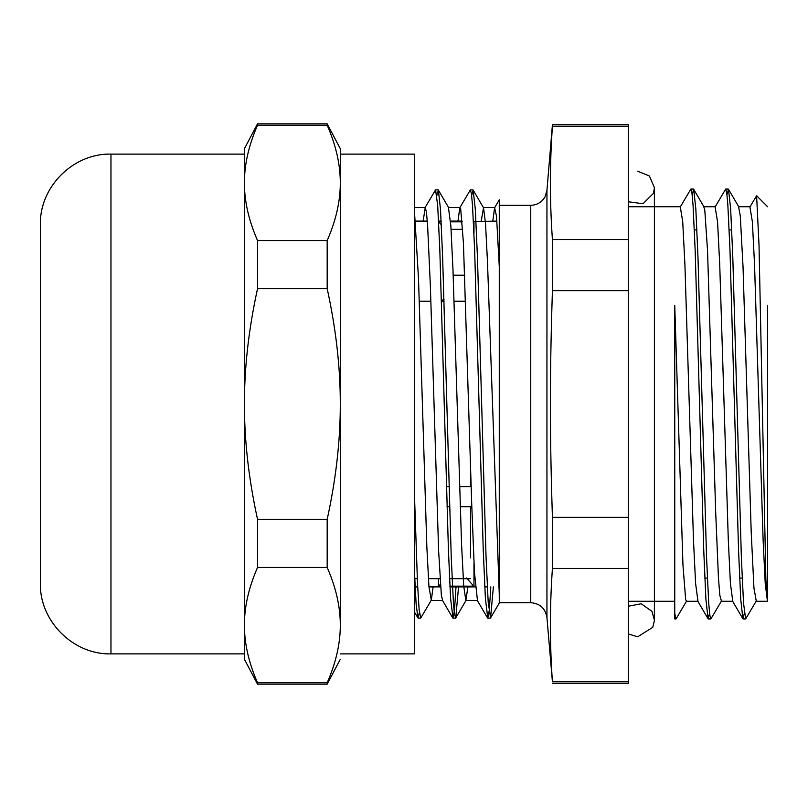 <?xml version="1.0" encoding="UTF-8"?>
<svg xmlns="http://www.w3.org/2000/svg" width="808" height="808" viewBox="0 0 808 808"><rect width="100%" height="100%" fill="white"/><g stroke="black" fill="none" stroke-linecap="round" stroke-linejoin="round"><path stroke-width="1.21" d="M546.945 190.415L546.945 617.585C545.39 608.434 539.996 603.475 530.755 602.687L530.755 205.313C537.098 205.081 541.875 202.232 545.067 196.748L546.945 190.415L552.43 124.654L628.331 124.654L628.331 239.552L552.43 239.552C549.743 201.768 549.743 163.994 552.43 126.22L552.43 124.654M499.273 266.549L496.516 216.201L494.597 207.787L499.273 199.788L499.273 602.667L530.755 602.687C540.087 603.556 545.481 608.525 546.945 617.585L552.43 681.78C549.743 644.006 549.743 606.232 552.43 568.448L552.43 517.332C549.743 434.886 549.743 373.114 552.43 290.668L552.43 239.552M462.176 221.836L450.571 221.836M441.178 221.836L438.663 221.836L441.32 224.725L438.663 221.836M438.613 221.503L441.168 221.503M450.541 221.503L462.156 221.503M438.623 221.675L441.178 221.675M450.561 221.675L462.166 221.675M473.438 221.675L473.892 221.675A182.911 1.121 -90 0 1 473.973 221.099L473.973 233.431M441.471 300.424L443.996 299.566M465.711 301.364L454.106 301.364M444.046 301.364L441.501 301.364M419.281 301.192L430.886 301.192M441.491 301.192L444.046 301.192M454.096 301.192L465.701 301.192M430.886 301.233L419.281 301.233M447.036 506.636L449.591 506.636M460.196 506.636L471.801 506.636M447.036 506.727L449.591 506.727M460.196 506.727L471.801 506.727M415.1 586.497L417.655 586.497M428.937 586.497L440.542 586.497M449.925 586.497L475.387 586.901M449.904 586.164L473.73 586.164L466.549 577.983M440.38 584.305L438.663 586.164L440.511 586.164M440.572 586.901L438.401 586.901A182.911 1.161 90 0 0 438.411 586.901A182.911 1.161 90 0 0 438.491 586.325L438.663 586.164M438.491 586.325L440.532 586.325M449.915 586.325L473.892 586.325A182.911 1.121 -90 0 0 473.973 586.901L473.973 562.944M438.401 586.497L438.401 578.669M470.498 507.757L471.821 507.293M470.943 479.427L470.498 478.78M470.498 483.527L471.064 483.527M470.498 483.608L471.064 483.608M767.6 404L767.6 589.688L767.6 404M767.6 305.363L767.6 601.273L767.6 305.363M676.033 618.938L686.618 601.041L685.679 599.788L682.952 565.024L674.751 305.363L674.751 618.938L674.751 613.262L676.033 618.938L674.751 618.938M767.6 601.273L765.883 579.589L759.035 245.46L756.611 195.758L749.925 206.969L752.369 221.756L754.541 264.499L763.116 540.138L765.226 583.467L767.438 601.213M697.971 601.263L695.587 583.346L693.476 540.037L684.911 264.519L682.73 221.746L680.296 206.939L690.89 189.052L691.961 193.082L693.032 204.969L695.173 250.328L703.758 550.763L705.899 599.172L708.05 618.716L709.575 613.252M703.768 206.737L704.788 210.07L707.525 250.298L715.716 512.979L718.443 577.811L719.817 595.294L721.443 601.061L710.848 618.958L709.778 614.908L708.707 603.031L706.556 557.672L697.981 257.227L695.829 208.828L693.688 189.284L692.163 194.748M732.785 601.273L730.402 583.376L728.301 540.047L719.726 264.509L717.555 221.756L715.11 206.959L725.705 189.062L726.776 193.072L727.846 204.98L729.998 250.328L738.573 550.783L740.724 599.193L742.865 618.736L744.39 613.252M738.583 206.737L740.29 215.999L743.027 266.66L751.218 532.361L753.945 587.961L756.268 601.041L745.663 618.938L743.522 603.041L741.37 557.641L732.795 257.085L730.644 208.727L728.503 189.284L726.978 194.738M494.597 207.787L492.799 221.099M477.457 600.475L474.458 572.397L471.7 503.657L463.428 242.945L460.671 208.757L459.792 207.767L457.974 221.099M442.643 600.445L441.37 595.324L438.613 550.783L430.341 285.214L427.584 224.917L426.412 211.948L425.23 207.535L423.16 221.099M414.332 569.185L416.12 603.919L417.918 617.918L419.433 612.474M424.968 207.757L435.562 189.87L437.704 205.707L439.855 250.914L448.43 550.238L450.581 598.445L452.975 618.11L454.49 610.192L456.005 586.901M459.792 207.767L470.377 189.88L471.448 193.869L472.529 205.737L474.67 250.924L483.255 550.288L485.396 598.506L487.79 618.14L489.305 610.151L490.82 586.901M431.3 600.213L428.947 586.669L426.856 547.279L418.514 278.952L414.332 209.131L414.332 154.126L414.332 653.874L414.332 491.405L417.524 583.669L419.11 609.333L420.705 618.11L431.3 600.213L433.108 586.901M436.835 195.546L438.37 190.092L440.511 209.585L442.653 257.823L451.238 557.096L453.379 602.283L454.45 614.12L455.762 617.928L458.55 586.901M471.66 195.526L473.175 190.102L475.326 209.494L477.467 257.671L486.052 557.065L488.194 602.293L490.587 617.908L493.375 586.901M448.44 207.545L450.864 225.917L453.005 270.306L461.57 544.602L463.711 585.962L465.852 600.475L467.923 586.901M481.194 221.099L483.527 207.787L485.497 223.311L487.466 261.408L499.273 594.274M473.973 221.584L496.94 221.099M552.43 568.448L628.331 568.448L628.331 681.78L552.43 681.78M552.43 126.22L628.331 126.22L628.331 124.654M628.331 681.78L628.331 683.346L628.331 681.78M552.43 290.668L628.331 290.668L628.331 517.332L552.43 517.332M628.331 239.552L628.331 290.668M628.331 517.332L628.331 568.448M680.558 206.727L628.331 206.727L628.331 174.235L628.331 633.765L628.331 601.273L674.751 601.273M470.498 486.658L470.498 464.721L470.498 486.658L459.56 486.658M449.016 486.658L446.46 486.658M464.792 275.195L453.187 275.195M470.498 532.805L470.498 557.863M470.498 506.727L470.498 557.197L470.498 506.727M414.332 209.131L414.332 257.298M257.54 682.78C248.743 662.651 244.369 643.431 244.43 625.119C244.369 606.798 248.743 587.578 257.54 567.458L327.179 567.458C335.976 587.578 340.35 606.798 340.289 625.119C340.35 643.431 335.976 662.651 327.179 682.78L257.54 682.78L257.54 684.164L327.179 684.164L327.179 682.78M340.289 625.372L340.289 404C340.35 440.633 335.976 479.073 327.179 519.322L257.54 519.322C248.743 479.073 244.369 440.633 244.43 404C244.369 367.367 248.743 328.927 257.54 288.678L327.179 288.678C335.976 328.927 340.35 367.367 340.289 404L340.289 182.881C340.35 201.202 335.976 220.422 327.179 240.542L257.54 240.542C248.743 220.422 244.369 201.202 244.43 182.881C244.369 164.569 248.743 145.349 257.54 125.22L327.179 125.22C335.976 145.349 340.35 164.569 340.289 182.881L340.289 182.628M257.54 125.22L257.54 123.836L327.179 123.836L327.179 125.22L327.179 123.836L340.289 148.672L340.289 625.119M257.54 123.836L244.43 148.672L244.43 659.328L257.54 684.164M257.54 288.678L257.54 240.542M257.54 567.458L257.54 519.322M327.179 519.322L327.179 567.458M327.179 240.542L327.179 288.678M340.289 182.881L340.289 148.672M244.43 192.617L244.43 620.908M415.12 586.901L417.675 586.901M415.696 221.099L427.301 221.099L415.696 221.099M110.959 279.063L110.959 653.874C73.457 654.823 39.744 621.372 40.4 583.861L40.4 224.139C39.744 186.628 73.457 153.177 110.959 154.126L110.959 279.063M499.273 205.313L530.755 205.313M704.818 578.084L707.374 578.084M739.643 578.084L742.188 578.084M694.355 229.916L696.91 229.916M729.18 229.916L731.725 229.916M767.6 206.727L756.621 195.748M686.356 601.273L697.839 601.273M703.899 206.727L715.373 206.727M721.18 601.273L732.644 601.273M738.714 206.727L750.188 206.727M755.995 601.273L767.479 601.273M477.195 600.253L487.547 617.928M442.37 600.213L452.722 617.898M414.332 611.797L417.918 617.918M697.698 601.031L708.05 618.716M732.513 601.051L742.865 618.736M728.26 189.062L725.705 189.062M693.436 189.062L690.951 189.062M745.663 618.938L743.107 618.938M710.777 618.938L708.293 618.938M438.37 190.092L448.723 207.777M455.762 617.928L466.115 600.253M473.175 190.102L483.527 207.787M490.587 617.908L499.273 603.071M418.15 618.12L420.705 618.12M452.975 618.12L455.52 618.12M487.79 618.12L490.345 618.12M435.613 189.88L438.118 189.88M470.377 189.88L472.933 189.88M431.038 600.455L442.511 600.455M465.852 600.455L477.316 600.455M414.332 207.545L425.23 207.545M448.581 207.545L460.055 207.545M483.386 207.545L494.87 207.545M728.503 189.284L738.855 206.969M693.688 189.284L704.041 206.969M449.945 586.901L473.973 586.901M438.593 221.099L441.148 221.099M450.511 221.099L462.115 221.099M473.407 221.099L473.973 221.099M428.967 586.901L438.401 586.901M552.43 683.346L628.331 683.346M484.76 586.901L487.315 586.901M498.597 586.901L499.273 586.901M414.736 578.669L417.292 578.669M428.402 578.669L440.006 578.669M449.551 578.669L470.498 578.669M451.076 229.331L462.681 229.331M628.331 606.253L641.209 603.758L651.915 611.333L654.399 620.09L654.399 187.911L653.52 193.243L643.027 203.737L628.331 201.748M654.399 601.273L654.389 620.645L652.743 627.341L637.684 636.805L628.331 633.947M637.684 171.195L649.39 175.972L654.399 187.577L654.399 206.727M340.289 659.328L327.179 684.164M110.959 653.874L244.43 653.874M110.959 154.126L244.43 154.126M340.289 653.874L414.332 653.874M340.289 154.126L414.332 154.126"/></g></svg>
